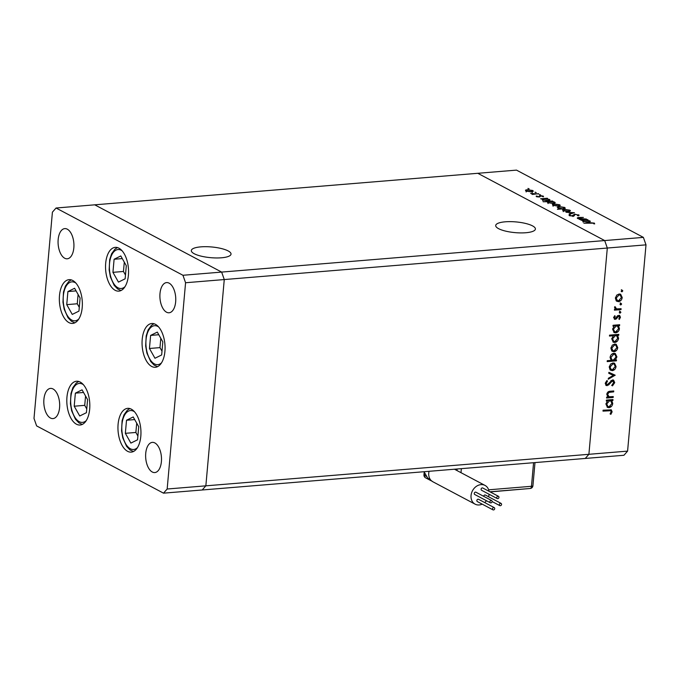 <?xml version="1.0" encoding="UTF-8"?>
<svg xmlns="http://www.w3.org/2000/svg" width="680" height="680" viewBox="0 0 680 680"><rect width="100%" height="100%" fill="white"/><g stroke="black" fill="none" stroke-linecap="round" stroke-linejoin="round"><path stroke-width="1.02" d="M498.585 228.667A19.932 5.372 -174.9 0 1 495.703 225.505A19.932 5.372 -174.9 0 1 510.433 221.637A19.932 5.372 -174.9 0 1 532.525 225.879A19.932 5.372 -174.9 0 1 535.406 229.041A19.932 5.372 -174.9 0 1 520.676 232.908A19.932 5.372 -174.9 0 1 498.585 228.667M228.149 250.928A19.932 5.372 5.1 0 0 206.057 246.687A19.932 5.372 5.1 0 0 191.327 250.554A19.932 5.372 5.1 0 0 194.208 253.725A19.932 5.372 5.1 0 0 216.299 257.958A19.932 5.372 5.1 0 0 231.03 254.099A19.932 5.372 5.1 0 0 228.149 250.928M627.589 451.12L205.853 485.835L224.264 279.556L646 244.851L627.589 451.12L623.942 455.269L202.198 489.983L205.853 485.835L224.264 279.556L221.646 272.085L643.382 237.379L516.494 170.119L477.802 173.298L604.69 240.558L607.308 248.03L588.897 454.308L585.25 458.456L588.897 454.308L607.308 248.03L604.69 240.558L477.802 173.298L94.749 204.825L221.646 272.085L94.749 204.825L56.057 208.012L52.411 212.16L34 418.429L36.618 425.901L163.506 493.162L167.161 489.013L185.572 282.744L182.954 275.273L56.057 208.012M118.099 424.218A21.964 11.407 85.3 0 1 127.653 408.349A21.964 11.407 85.3 0 1 140.811 436.254A21.964 11.407 85.3 0 1 131.257 452.123A21.964 11.407 85.3 0 1 118.099 424.218M66.954 397.103A21.964 11.407 85.3 0 1 76.517 381.242A21.964 11.407 85.3 0 1 89.675 409.148A21.964 11.407 85.3 0 1 80.112 425.017A21.964 11.407 85.3 0 1 66.954 397.103M59.491 295.528A21.964 11.407 85.3 0 1 69.046 279.667A21.964 11.407 85.3 0 1 82.203 307.572A21.964 11.407 85.3 0 1 72.65 323.433A21.964 11.407 85.3 0 1 59.491 295.528M105.689 263.219A21.964 11.407 85.3 0 1 115.243 247.358A21.964 11.407 85.3 0 1 128.401 275.264A21.964 11.407 85.3 0 1 118.847 291.125A21.964 11.407 85.3 0 1 105.689 263.219M142.205 339.371A21.964 11.407 85.3 0 1 151.759 323.51A21.964 11.407 85.3 0 1 164.917 351.416A21.964 11.407 85.3 0 1 155.363 367.276A21.964 11.407 85.3 0 1 142.205 339.371M59.577 407.643A15.147 7.871 -94.7 0 0 50.498 388.399A15.147 7.871 -94.7 0 0 43.911 399.339A15.147 7.871 -94.7 0 0 52.98 418.591A15.147 7.871 -94.7 0 0 59.577 407.643M159.995 293.53A15.147 7.871 85.3 0 1 166.583 282.591A15.147 7.871 85.3 0 1 175.661 301.835A15.147 7.871 85.3 0 1 169.073 312.774A15.147 7.871 85.3 0 1 159.995 293.53M58.166 239.555A15.147 7.871 85.3 0 1 64.761 228.616A15.147 7.871 85.3 0 1 73.831 247.86A15.147 7.871 85.3 0 1 67.243 258.8A15.147 7.871 85.3 0 1 58.166 239.555M161.398 461.618A15.147 7.871 -94.7 0 0 152.328 442.374A15.147 7.871 -94.7 0 0 145.732 453.313A15.147 7.871 -94.7 0 0 154.81 472.566A15.147 7.871 -94.7 0 0 161.398 461.618M185.572 282.744L224.264 279.556L221.646 272.085L182.954 275.273M163.506 493.162L202.198 489.983L205.853 485.835L167.161 489.013M613.258 396.567L613.173 397.477L606.577 398.021L606.662 397.103L607.852 397.01L606.798 394.289C607.274 392.216 608.464 391.204 610.385 391.238L613.76 390.957L613.674 391.867L609.059 392.36L607.588 394.383L609.11 396.763L613.258 396.567M607.877 396.185L609.11 396.763M612.544 379.925L613.59 380.128L614.729 382.636L612.476 385.883L612.102 385.067L613.802 382.712L612.45 380.842L608.549 384.999L606.194 385.509L605.242 383.35L607.01 380.511L607.495 381.293L606.16 383.375L607.172 384.769L612.544 379.925M611.668 380.426L613.088 380.97L611.668 380.426L610.75 380.868L611.533 381.276M605.906 384.268L607.172 384.769M615.162 375.181L608.251 379.245L608.345 378.258L613.369 375.394L608.779 373.328L608.872 372.334L615.162 375.181M612.314 370.634L610.062 369.801L609.229 367.064L610.563 364.149L613.003 362.942L614.524 363.23L616.054 366.503C615.672 368.866 614.423 370.243 612.314 370.634L610.385 370.099M613.998 351.73L611.754 350.905L610.912 348.16L612.255 345.245L614.686 344.037L616.216 344.326L617.737 347.599C617.355 349.962 616.114 351.339 613.998 351.73L612.077 351.195M614.21 326.085L612.986 326.188L613.071 325.278L619.667 324.734L619.582 325.644L618.443 325.737L619.429 328.67C619.029 331.05 617.763 332.435 615.655 332.826L614.167 332.554L612.604 329.205L614.21 326.085L613.029 325.703M621.341 289.697L622.803 290.896L621.971 291.805L621.299 291.023L622.123 290.113L622.803 290.896L622.123 290.113M621.384 291.49L621.971 291.805L621.299 291.023M618.468 301.665L616.216 300.841L615.383 298.103L616.717 295.188L619.157 293.981L620.678 294.27L622.208 297.543C621.826 299.905 620.577 301.282 618.468 301.665L616.548 301.138M620.168 302.863L621.63 304.062L620.798 304.971L620.126 304.19L620.95 303.28L621.63 304.062L620.95 303.28M620.211 304.657L620.798 304.971L620.126 304.19M621.095 308.703L621.019 309.613L614.423 310.156L614.499 309.238L615.468 309.162L614.55 307.436L614.847 306.629L616.633 308.907L621.095 308.703M615.238 308.278L616.633 308.907M619.438 311.075L620.891 312.273L620.067 313.183L619.387 312.4L620.219 311.491L620.891 312.273L620.219 311.491M619.48 312.876L620.067 313.183L619.387 312.4M615.748 318.291L614.414 318.997L615.196 319.404L613.632 317.671L614.745 315.69L615.255 316.268L614.439 317.602L615.247 318.495L617.687 315.664L619.599 315.392L620.449 317.254L619.369 319.455L618.808 318.894L619.633 317.365L618.689 316.14L616.241 318.988L614.371 319.26M614.074 318.01L615.247 318.495M617.908 315.732L619.123 316.225L617.253 316.03M613.402 335.733L609.467 336.056L609.543 335.147L618.808 334.381L618.723 335.291L617.585 335.385L618.571 338.317C618.163 340.697 616.904 342.082 614.788 342.474L613.309 342.201L611.745 338.852L613.402 335.733L609.51 335.572M615.307 360.034L616.522 359.933L616.446 360.842L607.181 361.607L607.265 360.697L611.125 360.375L610.079 357.45C610.487 355.079 611.745 353.685 613.853 353.294L615.349 353.575L616.913 356.923L615.307 360.034L614.626 359.669M607.529 400.92L606.313 401.013L606.39 400.103L612.986 399.559L612.909 400.477L611.762 400.571L612.748 403.503C612.348 405.875 611.09 407.26 608.974 407.66L607.486 407.379L605.923 404.03L607.529 400.92L606.356 400.537M611.201 411.85L610.657 410.72L602.998 411.128L603.075 410.21L611.294 409.87L612.127 411.825L610.861 414.358L610.215 413.882L611.201 411.85M577.694 218.509C576.878 217.906 577.498 217.549 579.538 217.447L583.398 217.43L578.85 217.838L578.587 218.493L586.423 219.028L579.827 219.572L579.335 219.308L580.524 219.215L577.252 218.05M578.85 217.838L578.553 218.85M578.578 215.73L578.663 214.769L578.357 215.823L577.431 215.611L577.736 214.846L575.127 214.404L572.594 216.078L569.135 215.534L569.202 214.633L570.197 214.829L570.112 215.492L572.058 215.823L574.651 214.141L579.122 215.271M577.431 215.611L577.736 214.846M569.135 215.534L569.202 214.633L569.117 215.526M570.197 214.829L570.078 215.874M574.404 212.661L569.704 214.208L569.168 213.928L572.645 212.823L565.972 212.237L574.396 212.721M568.523 211.548L563.014 210.732L562.572 209.839L564.375 209.355L569.84 210.171L570.461 210.808L568.523 211.548M558.331 206.15L552.814 205.326L552.381 204.433L554.183 203.949L559.649 204.765L560.269 205.403L558.331 206.15M542.249 199.691L542.308 198.942L540.6 198.781L547.196 198.237L547.689 198.5L546.55 198.594L550.035 199.988L548.097 200.744L542.597 199.911L542.308 198.942L541.994 199.299M529.116 188.853L527.935 188.419L528.844 188.904M531.403 191.879L525.895 191.054L525.462 190.162L527.255 189.678L532.721 190.494L533.341 191.131L531.403 191.879M536.214 192.619L535.033 192.177L535.942 192.661M538.552 193.656L532.448 194.454L531.956 194.2L532.924 194.114L530.655 193.443L538.526 193.962M540.575 194.93L539.393 194.488L540.303 194.973M539.121 197.005L536.375 196.613L536.29 195.993L538.594 196.749L540.2 195.627L543.286 196.095L543.541 196.775L540.727 195.882L539.954 196.826L539.121 197.005L539.181 196.418M536.375 196.613L536.29 195.993L536.24 196.529M537.192 196.12L537.158 196.877M539.027 197.013L539.367 195.815L539.265 196.996M543.226 196.732L543.286 196.095L543.541 196.775M542.597 196.647L542.504 196.171M540.235 196.01L539.954 196.826M547.502 202.487L547.57 201.696L543.141 201.756L552.398 200.999L552.891 201.255L551.752 201.348L554.642 202.113L555.237 202.75L553.299 203.507L547.799 202.666L547.57 201.696L547.799 202.666M564.927 208.701L557.413 209.321L560.779 208.743L557.235 207.349L559.164 206.593L564.672 207.434L564.952 208.403L565.267 208.046M582.598 221.076L582.658 220.328L580.95 220.167L587.545 219.623L588.038 219.886L586.899 219.98L590.385 221.382L588.446 222.139L582.947 221.298L582.658 220.328L582.343 220.685M593.444 223.176L583.856 223.201L589.96 222.7L594.396 223.117L594.677 223.907L593.444 223.176M594.328 223.873L594.396 223.117L594.677 223.907M593.691 223.805L593.674 223.38M643.382 237.379L646 244.851M532.619 191.667L532.721 190.494M527.756 189.941C526.252 190.119 525.904 190.468 526.711 190.995L530.918 191.615C532.414 191.437 532.746 191.089 531.913 190.561L527.756 189.941M526.141 191.972L526.269 190.519L526.677 191.377M532.253 192.517L531.913 190.561M540.158 196.112L540.2 195.627M549.338 200.541L549.44 199.359M544.408 198.772C542.878 198.951 542.538 199.308 543.396 199.844L547.612 200.481C549.1 200.294 549.432 199.937 548.615 199.41L544.408 198.772M542.793 200.787L542.92 199.342L543.362 200.234M548.938 201.365L548.615 199.41M554.54 203.294L554.642 202.113M549.61 201.526C548.08 201.705 547.74 202.062 548.598 202.597L552.814 203.244C554.302 203.056 554.634 202.7 553.817 202.172L549.61 201.526M547.995 203.549L548.123 202.096L548.564 202.988M554.14 204.127L553.817 202.172M559.546 205.938L559.649 204.765M554.676 204.213C553.171 204.391 552.823 204.739 553.63 205.267L557.838 205.887C559.342 205.708 559.674 205.36 558.841 204.833L554.676 204.213M553.061 206.244L553.188 204.791L553.596 205.649M559.173 206.788L558.841 204.833M564.553 208.734L564.672 207.434M562.861 208.573C564.391 208.394 564.731 208.037 563.865 207.502L559.657 206.856C558.169 207.043 557.829 207.4 558.654 207.927L562.836 208.879M564.221 209.457L563.865 207.502M558.62 208.309L558.203 207.425L558.067 208.879M569.738 211.344L569.84 210.171M564.867 209.61C563.371 209.788 563.023 210.145 563.822 210.664L568.029 211.284C569.534 211.106 569.865 210.757 569.033 210.239L564.867 209.61M563.252 211.65L563.38 210.196L563.788 211.055M569.364 212.185L569.033 210.239M572.602 213.291L572.645 212.823M572.823 216.053L572.866 215.534M572.942 216.036L573.027 215.067M572.9 216.52L574.524 215.594M589.688 221.926L589.789 220.745M584.758 220.158C583.227 220.337 582.887 220.694 583.746 221.229L587.962 221.875C589.45 221.689 589.781 221.331 588.965 220.804L584.758 220.158M583.142 222.181L583.27 220.728L583.712 221.621M589.288 222.759L588.965 220.804M622.021 290.479L621.188 291.389M620.279 294.091L621.427 297.126L622.208 297.543M619.812 300.313L617.687 301.257M618.298 294.474L619.081 294.89L616.19 298.036L617.389 300.543L618.553 300.755L621.401 297.611L620.262 295.12L618.298 294.474L616.956 294.967M615.391 297.984L617.389 300.543M615.442 297.644L616.19 298.036M620.262 295.12L619.081 294.89M620.84 303.646L620.015 304.555M620.27 308.771L621.019 309.613M620.236 309.196L614.465 309.672M614.805 306.697L615.502 307.071M614.601 307.156L615.34 307.547M614.558 307.13L615.851 308.49M620.109 311.856L619.284 312.766M614.55 315.894L615.255 316.268M613.726 317.22L614.439 317.602M613.658 317.195L614.465 318.078M619.183 315.248L619.667 316.837L620.449 317.254M617.304 316.055L618.035 316.447M616.548 317.254L617.262 317.628M615.46 318.572L616.241 318.988M618.842 324.802L619.582 325.644M618.8 325.227L617.661 325.329L618.443 325.737M617.661 325.329L618.647 328.253L619.429 328.67M617.108 331.381L614.865 332.409L615.655 332.826M614.865 332.409L613.793 332.308M615.519 325.499L616.301 325.916L613.411 329.128L614.618 331.695L615.74 331.916L618.621 328.703L617.483 326.137L615.519 325.499L614.1 326.034M612.62 329.086L614.618 331.695M612.671 328.729L613.411 329.128M617.483 326.137L616.301 325.916M617.976 334.45L618.723 335.291M617.942 334.875L616.803 334.968L617.585 335.385M616.803 334.968L617.788 337.9L618.571 338.317M616.25 341.028L614.006 342.057L614.788 342.474M614.006 342.057L612.935 341.955M614.66 335.147L615.442 335.563L612.553 338.776L613.751 341.343L614.881 341.564L617.763 338.351L616.624 335.775L614.66 335.147L613.266 335.656M611.754 338.733L613.751 341.343M611.804 338.376L612.553 338.776M616.624 335.775L615.442 335.563M615.808 344.156L616.956 347.183L617.737 347.599M615.349 350.37L613.215 351.313M613.827 344.53L614.61 344.947L611.719 348.1L612.927 350.6L614.091 350.812L616.93 347.667L615.791 345.185L613.827 344.53L612.485 345.024M610.929 348.041L612.927 350.6M610.971 347.701L611.719 348.1M615.791 345.185L614.61 344.947M615.697 360L616.446 360.842M615.663 360.425L607.231 361.123M614.941 353.396L616.123 356.507L616.913 356.923M610.096 357.357L611.252 359.567L613.215 360.204L616.097 356.991L614.915 354.433L613.777 354.203L610.895 357.408L612.034 359.983M614.915 354.433L612.994 353.787L611.635 354.322M610.138 357.008L610.895 357.408M612.994 353.787L613.777 354.203M614.116 363.06L615.273 366.087L616.054 366.503M613.658 369.274L611.533 370.217M612.144 363.434L612.927 363.851L610.037 367.004L611.235 369.503L612.399 369.716L615.247 366.571L614.108 364.08L612.144 363.434L610.793 363.927M609.237 366.945L611.235 369.503M609.288 366.605L610.037 367.004M614.108 364.08L612.927 363.851M614.371 374.825L615.154 375.317M614.371 374.901L608.337 378.335M608.787 373.269L613.369 375.394M613.164 379.967L613.946 382.219L614.729 382.636M613.946 382.219L611.694 385.475M607.81 384.54L608.549 384.999M607.767 384.582L606.347 385.262L607.13 385.679M606.347 385.262L605.821 385.237M606.67 380.808L607.495 381.293M606.713 380.876L605.379 382.959L606.16 383.375M605.379 382.959L606.39 384.353M612.433 396.635L613.173 397.477M612.391 397.06L606.619 397.536M612.927 391.025L613.674 391.867M612.892 391.459L608.277 391.944L609.059 392.36M608.277 391.944L607.741 392.199M606.84 393.983L607.588 394.383M606.807 393.966L608.328 396.346M612.162 399.627L612.909 400.477M612.127 400.061L610.98 400.154L611.762 400.571M610.98 400.154L611.966 403.087L612.748 403.503M610.428 406.207L608.192 407.243L608.974 407.66M608.192 407.243L607.112 407.133M608.838 400.333L609.62 400.741L606.738 403.954L607.937 406.521L609.067 406.742L611.94 403.537L610.802 400.962L608.838 400.333L607.427 400.86M605.939 403.911L607.937 406.521M605.99 403.554L606.738 403.954M610.802 400.962L609.62 400.741M610.657 410.72L608.217 410.219L603.041 410.644M610.869 409.725L611.337 411.409L612.127 411.825M611.337 411.409L610.079 413.942M492.524 508.835A1.283 1.045 117.9 0 0 494.717 508.657A1.283 1.045 117.9 0 0 492.524 508.835M494.224 507.612L478.558 499.307A1.283 1.045 117.9 0 0 477.351 501.577L493.025 509.881M499.375 504.619A1.283 1.045 117.9 0 0 501.568 504.433A1.283 1.045 117.9 0 0 499.375 504.619M501.075 503.387L485.41 495.083A1.283 1.045 117.9 0 0 483.71 496.349M496.765 497.539A1.283 1.045 117.9 0 0 498.958 497.361A1.283 1.045 117.9 0 0 496.765 497.539M498.465 496.315L482.8 488.01A1.283 1.045 117.9 0 0 481.593 490.28L497.258 498.585M489.914 501.763A1.283 1.045 117.9 0 0 492.108 501.585A1.283 1.045 117.9 0 0 489.914 501.763M491.614 500.531L475.949 492.226A1.283 1.045 117.9 0 0 474.742 494.504L490.408 502.809M489.005 491.3A10.6 8.593 117.9 0 0 485.044 485.427A10.6 8.593 117.9 0 0 480.981 484.627A10.6 8.593 117.9 0 0 471.521 493.102A10.6 8.593 117.9 0 0 475.108 504.16A10.6 8.593 117.9 0 0 479.171 504.96A10.6 8.593 117.9 0 0 482.196 504.152M455.838 469.948A10.6 5.508 -94.7 0 0 456.093 469.081M484.687 502.554A10.6 8.593 117.9 0 0 486.446 500.71M488.546 496.748A10.6 8.593 117.9 0 0 489.081 494.258M490.161 491.912L529.635 488.529M74.205 406.215L79.73 415.99L86.419 412.683L87.584 399.611L82.059 389.844L75.37 393.142L74.205 406.215L84.728 405.348L86.751 408.926M85.561 396.032L84.728 405.348M83.547 392.471L75.37 393.142M125.349 433.322L130.866 443.096L137.555 439.798L138.728 426.725L133.203 416.95L126.514 420.249L125.349 433.322L135.873 432.454L137.895 436.033M136.706 423.147L135.873 432.454M134.691 419.577L126.514 420.249M149.447 348.483L154.972 358.258L161.661 354.951L162.826 341.878L157.309 332.112L150.62 335.41L149.447 348.483L159.978 347.616L161.993 351.195M160.803 338.3L159.978 347.616M158.788 334.738L150.62 335.41M112.931 272.332L118.456 282.106L125.145 278.8L126.31 265.727L120.794 255.952L114.104 259.258L112.931 272.332L123.462 271.464L125.477 275.043M124.287 262.149L123.462 271.464M122.272 258.587L114.104 259.258M66.742 304.64L72.258 314.415L78.948 311.108L80.112 298.036L74.596 288.269L67.906 291.567L66.742 304.64L77.265 303.773L79.288 307.351M78.098 294.457L77.265 303.773M76.084 290.896L67.906 291.567M609.221 382.857L609.926 383.231M609.79 391.714L610.572 392.122M608.217 410.219L609 410.626M429.054 471.308A10.6 8.593 117.9 0 0 428.749 473.118A10.6 8.593 117.9 0 0 432.811 481.738L427.626 477.972L424.048 471.725M424.575 473.356L424.397 475.346L426.216 476.315M456.986 470.552L457.121 468.996M488.639 489.821L531.471 486.293L533.579 462.706M461.354 468.647L460.998 472.685M534.99 462.587L532.924 485.733A3.026 0.816 -174.9 0 1 531.471 486.293A3.026 1.573 85.3 0 1 530.154 488.487L489.94 491.793M424.397 475.346A3.026 0.816 -174.9 0 1 423.963 474.869A3.026 3.026 0 0 0 425.561 477.81A3.026 2.457 -62.1 0 1 424.397 475.346M83.351 384.65A19.533 10.149 -94.7 0 0 77.291 384.004A19.533 10.149 -94.7 0 0 71.306 407.643A19.533 10.149 -94.7 0 0 84.498 421.821A19.533 10.149 -94.7 0 0 86.309 420.529M134.495 411.765A19.533 10.149 -94.7 0 0 128.435 411.12A19.533 10.149 -94.7 0 0 122.451 434.758A19.533 10.149 -94.7 0 0 135.643 448.927A19.533 10.149 -94.7 0 0 137.445 447.635M158.601 326.918A19.533 10.149 -94.7 0 0 152.532 326.273A19.533 10.149 -94.7 0 0 146.548 349.911A19.533 10.149 -94.7 0 0 159.74 364.089A19.533 10.149 -94.7 0 0 161.551 362.797M122.085 250.767A19.533 10.149 -94.7 0 0 116.017 250.121A19.533 10.149 -94.7 0 0 110.032 273.76A19.533 10.149 -94.7 0 0 123.224 287.938A19.533 10.149 -94.7 0 0 125.035 286.646M75.888 283.075A19.533 10.149 -94.7 0 0 69.828 282.429A19.533 10.149 -94.7 0 0 63.843 306.068A19.533 10.149 -94.7 0 0 77.035 320.246A19.533 10.149 -94.7 0 0 78.837 318.954M537.021 196.341L536.979 196.834M540.141 196.197L540.098 196.715M578.017 215.169L577.966 215.73M569.832 215.186L569.781 215.79M578.221 218.135L578.17 218.722M499.868 505.665L492.108 501.551M432.811 481.738L475.108 504.16M454.461 469.217L485.044 485.427M530.154 488.487A3.026 3.026 0 0 0 532.924 485.733M424.192 472.252L423.963 474.869M431.094 480.743L425.561 477.81M78.718 381.463L76.253 383.027L72.879 387.651L70.958 393.567L70.422 403.725L71.647 410.779L75.463 419.262L78.863 422.815L82.254 424.43M129.863 408.578L127.398 410.133L124.023 414.757L122.094 420.682L121.567 430.831L122.791 437.886L126.607 446.369L129.999 449.922L133.399 451.537M153.96 323.731L151.504 325.295L148.121 329.919L146.2 335.835L145.665 345.993L146.897 353.048L150.705 361.53L154.105 365.083L157.496 366.699M117.444 247.579L114.988 249.144L111.605 253.768L109.684 259.683L109.148 269.841L110.381 276.896L114.189 285.379L117.589 288.932L120.981 290.547M71.255 279.888L68.791 281.452L65.407 286.076L63.486 291.992L62.959 302.149L64.184 309.204L68 317.688L71.391 321.24L74.791 322.856"/></g></svg>
